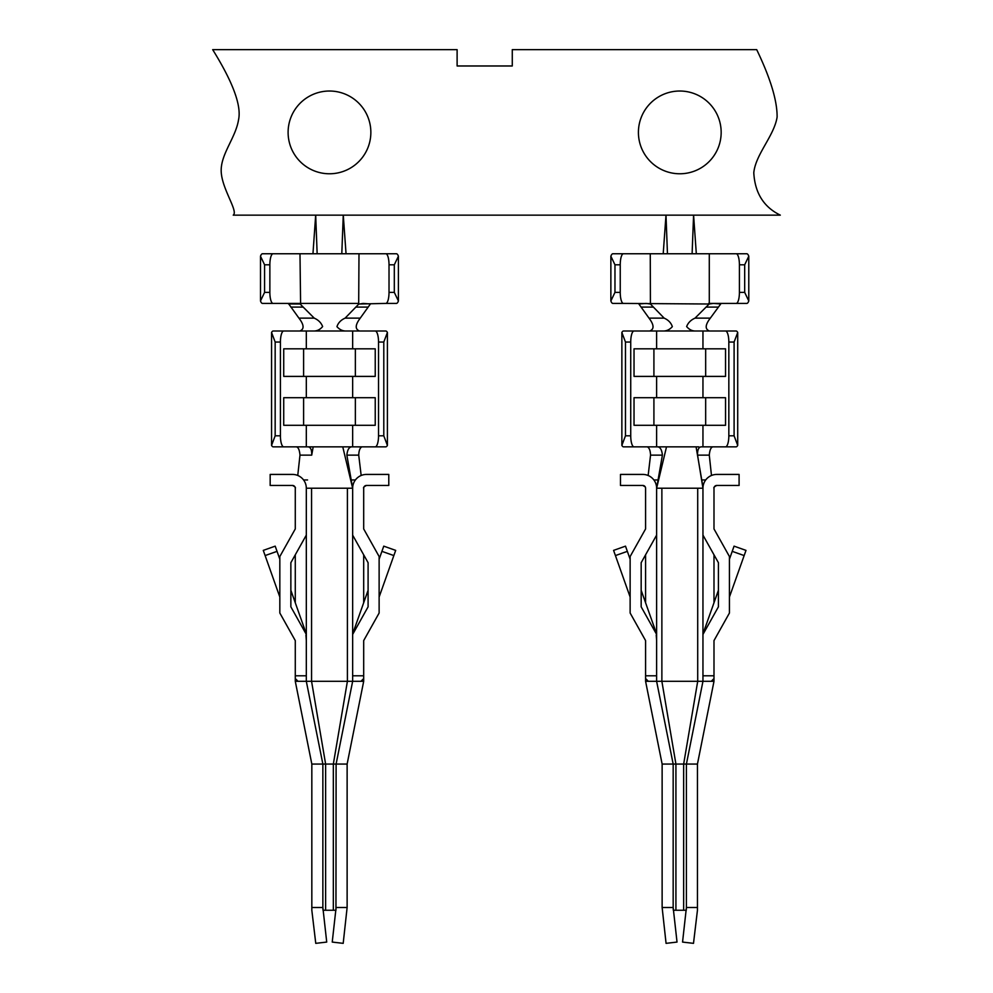 <?xml version="1.0" encoding="UTF-8"?>
<svg xmlns="http://www.w3.org/2000/svg" width="993" height="993" viewBox="0 0 993 993"><rect width="100%" height="100%" fill="white"/><g stroke="black" fill="none" stroke-linecap="round" stroke-linejoin="round"><path stroke-width="1.49" d="M645.587 678.554L648.342 681.31L656.621 681.31L645.587 681.31L645.587 640.597L630.133 613.016L630.133 556.527L645.587 528.934L645.587 488.221A2.756 2.756 0 0 0 642.831 485.465L645.251 486.918M645.587 554.814L645.587 602.751M645.587 528.934L645.587 488.221M713.992 528.934L713.992 488.221L713.992 528.934L729.433 556.527L729.433 613.016L713.992 640.597L713.992 681.31L697.446 764.064L683.656 764.064L697.707 681.31L656.621 681.31L673.167 764.064L662.132 764.064L645.587 681.31M642.831 485.465L620.488 485.465L620.488 474.431L642.831 474.431A13.79 13.79 0 0 1 656.621 488.221L656.609 487.911M716.747 485.465A2.756 2.756 0 0 0 713.992 488.221C713.433 487.588 714.352 486.669 716.747 485.465L739.09 485.465L739.09 474.431L716.747 474.431A13.79 13.79 0 0 0 702.957 488.221L656.621 488.221L662.405 455.129C661.872 449.891 660.283 447.123 657.651 446.85M702.994 487.253L696.081 446.85M702.957 634.415L718.411 606.835L718.411 562.696L702.957 535.115L702.957 681.31L697.707 681.31L697.707 488.221M713.992 554.814L713.992 602.751M656.621 535.115L641.168 562.696L641.168 606.835L656.621 634.415L656.621 488.221L666.514 446.85M702.957 535.115L702.957 488.221L697.558 455.129C697.409 449.903 698.613 447.148 701.145 446.85L736.061 446.85A11.035 3.314 90 0 0 737.712 445.373L737.712 332.481L734.1 342.039L734.1 435.815L737.712 445.373M667.457 253.761L692.109 253.761L693.586 215.146L780.312 215.146C763.754 207.09 754.916 192.965 753.786 172.745C755.586 154.325 774.192 135.793 777.109 117.075C777.271 100.765 770.469 78.286 756.703 49.65L512.276 49.65L512.276 65.972L457.115 65.972L457.115 49.65L212.688 49.65C233.032 82.419 241.634 105.817 238.531 119.843C235.626 137.977 220.446 154.374 221.203 171.628C221.973 189.266 238.543 211.31 233.231 215.146L665.993 215.146L667.457 253.761L612.867 253.761A11.035 3.19 90 0 0 610.869 256.219L614.965 264.796L614.965 292.389L610.869 300.966A11.035 3.19 90 0 0 612.867 303.411L623.43 303.411A11.035 3.19 -90 0 1 620.24 292.389L620.24 264.796A11.035 3.19 -90 0 1 623.43 253.761M630.133 597.041L613.587 550.383L625.503 546.15L630.133 559.208M729.433 597.041L745.991 550.383L734.063 546.15L729.433 559.208M673.167 907.49L677.027 942.072L666.067 943.35L662.132 907.49L673.167 907.49L673.167 764.064L683.656 764.064L683.656 910.246L673.304 910.246L673.167 907.49M683.656 910.246L686.275 910.246L686.411 907.49L682.551 942.072L693.499 943.35L697.446 910.246L697.446 764.064M621.866 445.373L625.466 435.815L630.729 435.815A11.035 3.314 90 0 0 634.043 446.85L623.517 446.85A11.035 3.314 -90 0 1 621.866 445.373L621.866 332.481A11.035 3.314 -90 0 1 623.517 331.004L663.274 331.004C666.651 331.066 669.667 329.626 672.335 326.647C671.094 322.849 668.363 320.007 664.156 318.132L650.415 304.007L646.17 303.436L638.847 303.945L649.012 318.132C654.102 324.872 654.35 329.155 649.77 331.004M663.014 331.004L695.621 331.004C692.22 331.091 689.216 329.602 686.635 326.56C688.062 322.799 690.867 319.982 695.038 318.132L709.176 304.007L713.408 303.436L720.744 303.945L710.33 318.132C705.167 324.835 704.856 329.117 709.399 331.004M709.176 304.007L623.43 303.411M748.784 300.966L744.688 292.389L739.413 292.389A11.035 3.202 90 0 1 736.21 303.411L746.773 303.411A11.035 3.202 -90 0 0 748.784 300.966L748.784 256.219A11.035 3.202 -90 0 0 746.773 253.761L692.109 253.761M359.491 331.004C354.923 329.155 355.171 324.872 360.248 318.132L370.426 303.945L363.103 303.436L358.684 304.168L358.994 253.761L341.815 253.761M358.845 304.007L385.83 303.411A11.035 3.19 90 0 0 389.02 292.389L389.02 264.796A11.035 3.19 90 0 0 385.83 253.761L358.994 253.761M361.167 475.486L358.721 455.129C358.92 450.636 359.925 447.917 361.737 446.974L361.737 446.85M297.751 475.461L299.985 455.129C299.526 449.99 298.31 447.235 296.373 446.85M271.561 445.373L271.561 332.481L275.16 342.039L275.16 435.815L271.561 445.373A11.035 3.314 -90 0 0 273.212 446.85L375.23 446.85A11.035 3.314 -90 0 0 378.532 435.815L378.532 342.039A11.035 3.314 -90 0 0 375.23 331.004L385.756 331.004A11.035 3.314 90 0 1 387.407 332.481L383.794 342.039L383.794 435.815L387.407 445.373A11.035 3.314 90 0 1 385.756 446.85L375.23 446.85M308.128 446.85L308.115 446.85C310.66 447.148 311.864 449.903 311.715 455.129L313.18 446.85M351.621 446.85C348.99 447.135 347.401 449.891 346.855 455.129L352.652 488.221L306.316 488.221L306.254 487.017M352.652 535.115L352.652 634.415L368.093 606.835L368.093 562.696L352.652 535.115L352.652 488.221L342.759 446.85M306.316 634.415L306.316 535.115L290.862 562.696L290.862 606.835L306.316 634.415L306.316 681.31L295.281 681.31L311.827 764.064L311.827 910.246L315.762 943.35L326.722 942.072L322.862 907.49L322.998 910.246L335.957 910.246L336.106 764.064L352.652 681.31L347.401 681.31L333.338 764.064L347.128 764.064L363.686 681.31L363.686 678.554L360.931 681.31L352.652 681.31L352.652 634.415M363.686 678.554L363.686 640.597L379.127 613.016L379.127 556.527L363.686 528.934L363.686 488.221L363.686 528.934M366.442 485.465A2.756 2.756 0 0 0 363.686 488.221C363.128 487.588 364.046 486.669 366.442 485.465L388.784 485.465L388.784 474.431L366.442 474.431A13.79 13.79 0 0 0 352.652 488.221M347.401 488.221L347.401 681.31L298.037 681.31L295.281 678.554L295.281 640.597L279.827 613.016L279.827 556.527L295.281 528.934L295.281 488.221L295.281 528.934M273.063 303.411A11.035 3.202 -90 0 1 269.86 292.389L269.86 264.796A11.035 3.202 -90 0 1 273.063 253.761L262.5 253.761A11.035 3.202 90 0 0 260.489 256.219L264.585 264.796L264.585 292.389L260.489 300.966A11.035 3.202 90 0 0 262.5 303.411L299.973 303.411L300.953 304.851L300.581 303.411L358.87 303.411M385.83 303.411L396.393 303.411A11.035 3.19 -90 0 0 398.404 300.966L394.308 292.389L394.308 264.796L398.404 256.219A11.035 3.19 -90 0 0 396.393 253.761L385.83 253.761M271.561 332.481A11.035 3.314 -90 0 1 273.212 331.004L283.737 331.004A11.035 3.314 90 0 0 280.423 342.039L280.423 435.815A11.035 3.314 90 0 0 283.737 446.85M379.127 559.208L383.757 546.15L395.686 550.383L379.127 597.041M279.827 559.208L275.198 546.15L263.282 550.383L279.827 597.041M275.198 546.15L263.282 550.383M347.128 907.49L343.193 943.35L332.233 942.072L336.106 907.49L347.128 907.49L347.128 764.064M311.566 488.221L311.566 681.31L325.617 764.064L322.862 764.064L306.316 681.31M708.319 304.851L708.679 303.411M650.589 304.168L650.39 303.411M610.869 300.966L610.869 256.219M725.535 446.85A11.035 3.314 -90 0 0 728.837 435.815L728.837 342.039A11.035 3.314 -90 0 0 725.535 331.004L736.061 331.004A11.035 3.314 90 0 1 737.712 332.481M695.621 331.004L696.565 331.004L695.621 331.004M652.004 446.85L647.535 446.85M305.918 635.073L306.316 640.522M305.596 633.137A39.112 39.112 0 0 0 304.057 627.526L290.862 590.314M353.371 633.137A39.112 39.112 0 0 1 354.898 627.526L368.093 590.314M311.827 764.064L322.862 764.064L322.862 907.49L311.827 907.49M292.513 485.465C294.921 486.657 295.84 487.588 295.281 488.221A2.756 2.756 0 0 0 292.513 485.465L270.17 485.465L270.17 474.431L292.513 474.431A13.79 13.79 0 0 1 306.316 488.221L306.316 535.115M295.281 681.31L295.281 678.554M295.281 602.751L295.281 554.814M283.737 331.004L375.23 331.004M387.407 445.373L387.407 332.481M375.23 376.397L375.23 348.816L355.357 348.816L355.357 376.397L375.23 376.397L283.725 376.397L283.725 348.816L375.23 348.816M283.725 397.709L283.725 425.289L303.61 425.289L303.61 397.709L283.725 397.709L375.23 397.709L355.357 397.709L355.357 425.289L375.23 425.289L375.23 397.709M283.725 425.289L375.23 425.289M307.569 446.85L310.412 446.85M346.259 331.004L345.986 331.004C342.622 331.066 339.606 329.614 336.937 326.66C338.179 322.849 340.909 320.007 345.117 318.132L358.684 304.168M312.696 331.004L313.651 331.004C317.052 331.079 320.044 329.614 322.626 326.573C321.198 322.787 318.405 319.982 314.222 318.132L300.953 304.851M312.956 253.761L315.687 215.146L317.152 253.761L273.063 253.761M299.874 331.004C304.417 329.13 304.106 324.835 298.93 318.132L288.367 303.411M299.985 253.761L300.594 303.411M647.523 446.974C649.335 447.917 650.341 450.623 650.552 455.129L648.23 474.778M712.9 446.85C710.951 447.235 709.747 449.99 709.287 455.129L711.398 474.716M634.03 376.397L634.03 348.816L653.915 348.816L653.915 376.397L634.03 376.397L725.535 376.397L725.535 348.816L705.663 348.816L705.663 376.397L725.535 376.397M634.03 348.816L725.535 348.816M634.043 331.004A11.035 3.314 90 0 0 630.729 342.039L630.729 435.815M634.043 446.85L698.836 446.85M656.621 397.709L725.535 397.709L725.535 425.289L634.03 425.289L634.03 397.709L656.621 397.709L656.621 376.397M696.565 331.004L725.535 331.004M662.132 907.49L662.132 764.064M697.446 907.49L686.411 907.49L686.411 764.064L702.957 681.31L711.236 681.31L702.957 681.31M656.621 634.415L656.621 681.31M661.872 488.221L661.872 681.31L675.923 764.064L675.923 910.246M739.413 292.389L739.413 264.796A11.035 3.202 90 0 0 736.21 253.761M736.21 303.411L709.287 303.411L709.287 253.761M744.688 292.389L744.688 264.796L748.784 256.219M650.415 304.007L650.266 253.761M625.466 435.815L625.466 342.039L621.866 332.481M725.535 397.709L705.663 397.709L705.663 425.289L725.535 425.289M634.03 425.289L653.915 425.289L653.915 397.709L634.03 397.709M641.168 590.314L654.362 627.526A39.112 39.112 0 0 1 655.901 633.137M656.224 635.073L656.621 640.522M718.411 590.314L705.204 627.526A39.112 39.112 0 0 0 703.677 633.137M663.212 253.761L665.993 215.146L693.586 215.146L696.316 253.761M721.166 132.404A41.371 41.371 0 0 1 659.104 168.227A41.371 41.371 0 0 1 659.104 96.569A41.371 41.371 0 0 1 721.166 132.404M713.992 678.554L711.236 681.31L713.992 681.31M288.107 132.404A41.371 41.371 0 0 1 350.169 96.569A41.371 41.371 0 0 1 350.169 168.227A41.371 41.371 0 0 1 288.107 132.404M288.529 303.945L300.097 304.007M361.737 446.974L357.269 446.85M360.931 681.31L363.686 681.31M363.686 602.751L363.686 554.814M398.404 300.966L398.404 256.219M260.489 300.966L260.489 256.219M346.048 253.761L343.268 215.146L341.803 253.761L317.152 253.761M283.725 376.397L303.61 376.397L303.61 348.816L283.725 348.816M325.617 910.246L325.617 764.064L333.338 764.064L333.338 910.246M615.437 555.571L627.353 551.351M744.142 555.571L732.226 551.351M363.686 675.786L352.652 675.786M306.316 675.786L295.281 675.786M269.86 292.389L264.585 292.389M269.86 264.796L264.585 264.796M394.308 264.796L389.02 264.796M378.532 435.815L383.794 435.815M378.532 342.039L383.794 342.039M275.16 342.039L280.423 342.039M275.16 435.815L280.423 435.815M394.308 292.389L389.02 292.389M381.92 551.351L393.836 555.571M277.047 551.351L265.119 555.571M620.24 292.389L614.965 292.389M620.24 264.796L614.965 264.796M352.652 397.709L352.652 376.397M352.652 446.85L352.652 425.289M352.652 348.816L352.652 331.004M306.316 446.85L306.316 425.289M306.316 397.709L306.316 376.397M306.316 348.816L306.316 331.004M650.552 455.129L662.405 455.129M705.713 479.954L701.716 479.954M709.287 455.129L697.558 455.129M656.621 348.816L656.621 331.004M656.621 446.85L656.621 425.289M702.957 397.709L702.957 376.397M702.957 446.85L702.957 425.289M702.957 348.816L702.957 331.004M713.992 675.786L702.957 675.786M656.621 675.786L645.587 675.786M744.688 264.796L739.413 264.796M625.466 342.039L630.729 342.039M728.837 435.815L734.1 435.815M728.837 342.039L734.1 342.039M718.435 307.098L706.507 307.098M710.33 318.132L695.038 318.132M641.081 307.098L652.972 307.098M649.012 318.132L664.156 318.132M653.866 479.954L658.359 479.954M290.837 307.098L302.753 307.098M298.93 318.132L314.222 318.132M368.192 307.098L356.301 307.098M360.248 318.132L345.117 318.132M299.985 455.129L311.715 455.129M303.548 479.954L307.557 479.954M358.721 455.129L346.855 455.129M355.407 479.954L350.901 479.954"/></g></svg>
